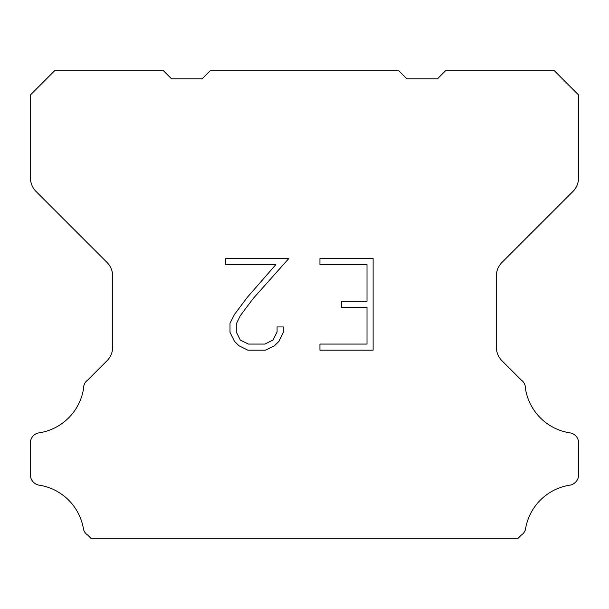 <?xml version="1.0" encoding="UTF-8"?>
<svg xmlns="http://www.w3.org/2000/svg" width="609" height="609" viewBox="0 0 609 609"><rect width="100%" height="100%" fill="white"/><g stroke="black" fill="none" stroke-linecap="round" stroke-linejoin="round"><path stroke-width="0.91" d="M367.006 344.07L367.006 307.416L341.352 307.416L341.352 301.31L367.006 301.31L367.006 264.656L319.938 264.656L319.938 258.551L373.111 258.551L373.111 350.175L319.938 350.175L319.938 344.07L367.006 344.07M283.284 326.942L283.284 332.438L278.93 341.383L274.393 345.828L265.448 350.175L247.848 350.175L238.956 345.76L234.427 341.284L230.012 332.339L230.012 323.272L234.427 314.51L247.368 297.268L275.824 264.656L225.772 264.656L225.772 258.551L288.773 258.551L253.1 298.623L240.388 315.553L236.277 323.912L236.277 331.958L240.273 340.02L248.381 344.07L264.968 344.07L273.022 340.005L277.08 331.958L277.08 326.942L283.284 326.942M210.189 70.751L398.811 70.751L406.873 78.812L437.498 78.812L445.56 70.751L554.373 70.751L578.55 94.935L578.55 177.858A19.343 19.343 0 0 1 572.886 191.538L501.999 262.426A19.343 19.343 0 0 0 496.335 276.105L496.335 347.084A19.343 19.343 0 0 0 501.999 360.764L521.312 380.069A9.675 9.675 0 0 1 525.392 388.177A53.196 53.196 0 0 0 570.1 432.892A9.675 9.675 0 0 1 575.505 435.618L575.718 435.823A9.675 9.675 0 0 1 578.55 442.667L578.55 475.165A9.675 9.675 0 0 1 575.718 482.001L575.299 482.419A9.675 9.675 0 0 1 569.925 485.145A53.196 53.196 0 0 0 525.415 529.655A9.675 9.675 0 0 1 521.342 535.029L518.122 538.249L90.878 538.249L87.658 535.029A9.675 9.675 0 0 1 83.585 529.655A53.196 53.196 0 0 0 39.075 485.145A9.675 9.675 0 0 1 33.701 482.419L33.282 482.001A9.675 9.675 0 0 1 30.45 475.165L30.45 442.667A9.675 9.675 0 0 1 33.282 435.823L33.495 435.618A9.675 9.675 0 0 1 38.9 432.892A53.196 53.196 0 0 0 83.608 388.177A9.675 9.675 0 0 1 87.688 380.069L107.001 360.764A19.343 19.343 0 0 0 112.665 347.084L112.665 276.105A19.343 19.343 0 0 0 107.001 262.426L36.114 191.538A19.343 19.343 0 0 1 30.45 177.858L30.45 94.935L54.627 70.751L163.44 70.751L171.502 78.812L202.127 78.812L210.189 70.751"/></g></svg>
